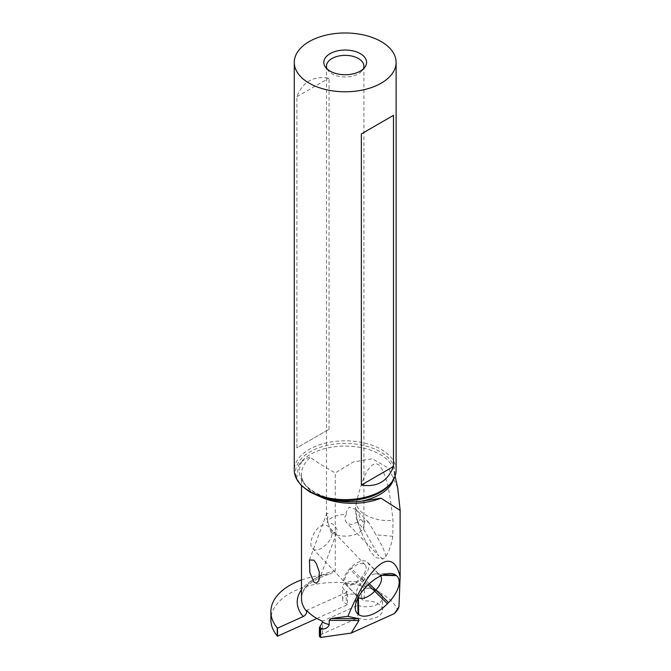 <?xml version="1.0" encoding="UTF-8"?>
<svg xmlns="http://www.w3.org/2000/svg" width="671" height="671" viewBox="0 0 671 671"><rect width="100%" height="100%" fill="white"/><g stroke="black" fill="none" stroke-linecap="round" stroke-linejoin="round"><path stroke-width="0.5" stroke-dasharray="3.35 2.52" d="M316.88 618.461L347.486 604.655L347.486 591.998L306.714 610.384M301.497 579.987A64.626 37.316 180 0 1 322.994 575.106A55.064 31.789 0 0 0 301.497 589.742M396.695 611.029L397.559 609.377A64.626 37.316 0 0 0 326.391 582.847A64.626 37.316 0 0 0 270.874 619.794M397.702 487.775L388.702 468.283L372.271 458.763L353.139 461.975L335.257 472.954L335.257 570.912L330.384 573.78L322.994 575.106M397.559 609.377L398.138 608.849M356.393 502.093L355.664 507.268L357.5 521.635L363.674 529.318L364.554 520.922L368.748 522.457L375.97 534.837L392.77 536.28L392.996 520.361C388.878 482.315 385.137 476.636 383.007 471.05C380.784 466.865 378.998 464.634 377.647 464.366C376.381 463.418 374.544 463.686 372.128 465.162C369.511 468.283 364.873 469.004 356.393 502.093C355.873 512.938 374.477 522.223 392.996 520.361M392.77 536.28C391.646 544.248 389.297 551.05 385.716 556.687L383.04 559.044L375.425 557.492L370.358 551.47L360.931 531.256L356.846 518.356M347.486 604.655L346.219 603.724A9.352 5.402 180 0 1 344.642 602.801A9.352 5.402 180 0 1 342.655 599.48A9.352 5.402 180 0 1 351.436 594.087A9.352 5.402 180 0 1 361.292 598.826L364.261 601.015A16.037 9.26 180 0 1 382.529 610.182A16.037 9.26 180 0 1 374.192 618.301A16.037 9.26 180 0 1 357.853 617.983L320.402 634.774A2.676 1.543 0 0 0 319.379 635.991M322.508 633.827L322.508 621.17L357.853 605.326L357.853 617.983M357.853 605.326A16.037 9.26 0 0 0 374.192 605.645A16.037 9.26 0 0 0 382.529 597.525A16.037 9.26 0 0 0 364.261 588.358L364.261 601.015M364.261 588.358L361.292 586.16L361.292 598.826M361.292 586.16A9.352 5.402 0 0 0 351.436 581.43A9.352 5.402 0 0 0 342.655 586.823A9.352 5.402 0 0 0 344.642 590.144A9.352 5.402 0 0 0 346.219 591.059L346.219 603.724M346.219 591.059L347.486 591.998M299.618 483.388L296.758 477.853L298.679 465.33L302.067 461.329C307.888 457.471 310.665 456.163 310.405 457.421C316.234 461.673 324.521 466.848 335.257 472.954M313.08 549.012C319.388 554.732 339.811 534.762 329.092 527.196C318.91 517.509 305.607 544.08 313.08 549.012L345.783 583.25A13.361 6.643 136.3 0 0 346.161 583.585A13.361 6.643 136.3 0 0 360.394 578.461A13.361 6.643 136.3 0 0 365.099 564.772A13.361 6.643 136.3 0 0 364.73 564.437A13.361 6.643 136.3 0 0 350.488 569.562A13.361 6.643 136.3 0 0 345.783 583.25M365.099 564.772L329.092 527.196M396.116 470.22A50.921 29.398 0 0 0 381.203 449.436A50.921 29.398 0 0 0 325.712 443.061A50.921 29.398 0 0 0 294.275 470.22M329.033 429.297L329.033 78.155C313.323 75.664 302.613 81.845 296.909 96.699L296.909 447.842L329.033 429.297L296.909 447.842M327.138 68.996A18.713 10.803 0 0 0 328.119 70.572A18.713 10.803 0 0 0 331.969 73.802A18.713 10.803 0 0 0 362.273 70.572A18.713 10.803 0 0 0 363.246 68.996M368.748 522.457L356.242 509.599L358.423 512.619L360.579 519.186A18.713 10.803 180 0 1 363.908 525.334A18.713 10.803 180 0 1 352.359 535.315A18.713 10.803 180 0 1 331.969 532.967A18.713 10.803 0 0 1 331.021 532.38L335.458 532.363L337.219 531.18L336.976 529.251L334.72 525.812C332.556 523.657 330.015 522.6 327.071 522.642A18.713 10.803 0 0 1 346.404 514.556L345.079 516.444L344.609 518.582L346.219 522.29L348.098 523.665L351.663 524.445L358.339 521.828L360.579 519.186M363.674 529.318L378.88 555.89L346.228 522.298M356.242 509.599L349.255 507.058L346.186 512.183L346.404 514.556M385.716 556.687C386.001 555.722 384.86 552.317 382.285 546.462L375.97 534.837M383.04 559.044L378.88 555.89M331.021 532.38L326.559 517.492L326.752 513.5L328.119 513.625L327.071 522.642M328.119 513.625A8.018 0.52 20.4 0 0 326.702 513.407A8.018 0.52 20.4 0 0 326.752 513.5M296.909 96.699L329.033 78.155M380.65 575.953A14.703 7.306 136.3 0 0 380.373 575.634A14.703 7.306 136.3 0 0 379.962 575.265L379.333 574.779A14.703 7.306 136.3 0 0 376.003 573.856A14.703 7.306 136.3 0 0 363.279 580.801L362.172 581.95A14.703 7.306 136.3 0 0 356.259 592.828A14.703 7.306 136.3 0 0 357.383 596.62A14.703 7.306 136.3 0 0 357.786 596.989L358.264 597.349M367.456 562.197A14.703 7.306 -43.7 0 1 367.867 562.566A14.703 7.306 -43.7 0 1 363.078 577.228L361.963 578.377A14.703 7.306 -43.7 0 1 345.917 584.407L345.28 583.913A14.703 7.306 -43.7 0 1 344.877 583.544A14.703 7.306 -43.7 0 1 349.658 568.882L350.774 567.733A14.703 7.306 -43.7 0 1 366.819 561.702L379.962 575.265L382.101 575.315M320.671 496.951A50.786 29.323 180 0 1 316.376 494.745A50.786 29.323 180 0 1 301.497 474.011A50.786 29.323 180 0 1 310.405 457.421M335.257 570.912A50.786 29.323 0 0 0 301.497 598.532C301.765 588.064 311.394 579.819 330.384 573.78M298.679 465.33A49.117 28.358 180 0 1 379.929 454.376A49.117 28.358 180 0 1 393.902 470.799A49.117 28.358 180 0 1 393.525 479.471M395.093 476.083L393.902 470.799C393.961 471.545 395.915 475.756 390.488 483.757A49.62 28.643 180 0 0 380.281 451.801A49.62 28.643 0 0 0 317.056 448.463A49.62 28.643 0 0 0 299.903 483.757L296.792 477.97M302.067 461.329A52.925 30.556 0 0 0 314.858 492.589A52.925 30.556 0 0 0 369 499.97M320.402 626.395L320.402 634.774M345.28 583.913L357.786 596.989L357.802 598.238M365.88 587.091L362.172 581.95L349.658 568.882M366.995 585.942L363.279 580.801L350.774 567.733M383.267 574.862L379.333 574.779L366.819 561.702M369.285 583.72L363.078 577.228M368.119 584.81L361.963 578.377M345.917 584.407L358.28 597.324M382.529 610.182L382.529 597.525M342.655 599.48L342.655 586.823M371.373 499.45C338.796 508.048 298.939 490.627 301.497 474.011L301.497 485.636M328.119 70.572L325.678 67.419M362.273 70.572L364.714 67.419M363.908 66.161L363.908 525.334M360.931 531.256L357.5 521.635C356.217 518.96 355.605 514.171 355.664 507.268M326.483 66.161L326.483 516.041M309.432 559.966L326.702 513.407M318.91 580.524L337.219 531.18M356.259 592.828L355.278 606.601M376.003 573.856L389.801 573.487M367.867 562.566L380.373 575.634M344.877 583.544L357.383 596.62"/><path stroke-width="1.01" d="M277.509 628.148A77.702 44.856 180 0 1 277.24 627.871L277.24 635.94A77.702 44.856 0 0 0 277.509 636.217L277.509 628.148L303.275 616.523C305.355 615.391 306.496 613.713 306.714 611.482L306.714 610.384A50.786 29.323 0 0 0 316.376 618.176A50.786 29.323 0 0 0 322.474 621.187L322.474 622.277L319.455 627.544A55.064 31.789 0 0 0 323.17 629.012C326.324 628.601 328.337 627.15 329.201 624.651L329.201 620.34L330.954 618.536L347.905 616.33C370.308 562.633 392.854 545.565 400.126 576.8L398.977 606.693L394.439 613.562L396.695 611.029M277.509 636.217L316.88 618.461M277.24 627.871A64.626 37.316 180 0 1 270.874 611.717A64.626 37.316 180 0 1 301.497 579.987M270.874 611.717L270.874 619.794A64.626 37.316 0 0 0 277.24 635.94M400.126 576.8L400.126 510.077L397.702 487.775M398.138 608.849L398.977 606.693M347.905 616.33L358.339 618.662L358.977 620.474L351.252 633.047L394.439 613.562M351.252 633.047L320.629 637.45L320.629 629.373L323.17 629.012M320.629 629.373L319.941 628.87A2.676 1.543 180 0 1 319.379 627.913L319.379 635.991A2.676 1.543 0 0 0 319.941 636.938L320.629 637.45M400.126 510.405L381.011 498.184L360.956 501.279C347.192 502.705 333.881 501.296 321.006 497.068L309.994 492.153L301.875 486.022L299.618 483.388M313.86 560.142L309.432 559.966L309.834 572.464L313.86 582.025L316.376 583.225L318.91 580.524L319.304 571.969L316.376 563.69L313.86 560.142M294.275 62.378L294.275 470.22A50.921 29.398 0 0 0 298.712 482.223A50.921 29.398 0 0 0 309.188 491.013A50.921 29.398 0 0 0 391.679 482.223A50.921 29.398 0 0 0 396.116 470.22L396.116 62.378A50.921 29.398 180 0 1 364.68 89.545A50.921 29.398 180 0 1 309.188 83.17A50.921 29.398 180 0 1 294.275 62.378A50.921 29.398 180 0 1 325.712 35.219A50.921 29.398 180 0 1 381.203 41.594A50.921 29.398 180 0 1 396.116 62.378M361.359 485.049L361.359 133.906L393.483 115.362L393.483 466.504C387.779 481.359 377.068 487.532 361.359 485.049L393.483 466.504M330.073 71.109A21.38 12.346 0 0 0 364.714 67.419A21.38 12.346 0 0 0 360.319 53.655A21.38 12.346 0 0 0 333.068 52.212A21.38 12.346 0 0 0 325.678 67.419A21.38 12.346 0 0 0 330.073 71.109M363.246 68.996A18.713 10.803 0 0 0 363.908 66.161A18.713 10.803 0 0 0 358.423 58.528A18.713 10.803 0 0 0 338.033 56.179A18.713 10.803 0 0 0 326.483 66.161A18.713 10.803 0 0 0 327.138 68.996M393.483 115.362L361.359 133.906M358.658 614.544A26.362 13.101 136.3 0 0 387.435 603.732L388.551 602.583A26.362 13.101 136.3 0 0 396.402 575.626L395.773 575.139A26.362 13.101 136.3 0 0 389.801 573.487A26.362 13.101 136.3 0 0 366.995 585.942L365.88 587.091A26.362 13.101 136.3 0 0 355.278 606.601A26.362 13.101 136.3 0 0 358.02 614.049L358.658 614.544L358.423 597.475A14.703 7.306 136.3 0 0 374.468 591.453L375.584 590.304A14.703 7.306 136.3 0 0 380.65 575.953M301.497 589.742A55.064 31.789 0 0 0 303.275 616.523M322.474 622.277A50.786 29.323 0 0 0 329.201 624.651M381.011 498.184A50.786 29.323 180 0 1 320.671 496.951M301.497 485.636L301.497 598.532A50.786 29.323 0 0 0 306.714 611.482M393.525 479.471A49.117 28.358 180 0 1 360.956 501.279M298.712 482.223L299.903 483.757A49.62 28.643 0 0 0 301.875 486.022M391.679 482.223L390.488 483.757A49.62 28.643 180 0 1 321.006 497.068M358.977 620.474L329.201 620.34M319.941 628.87L319.941 636.938M358.339 618.662L330.954 618.536M388.551 602.583L369.285 583.72M368.119 584.81L387.435 603.732M357.802 598.238L358.02 614.049M395.773 575.139L383.267 574.862M396.402 575.626L382.101 575.315M400.126 577.328L400.126 510.077M396.611 611.155L398.356 608.513M395.093 476.083L397.978 489.016"/></g></svg>
